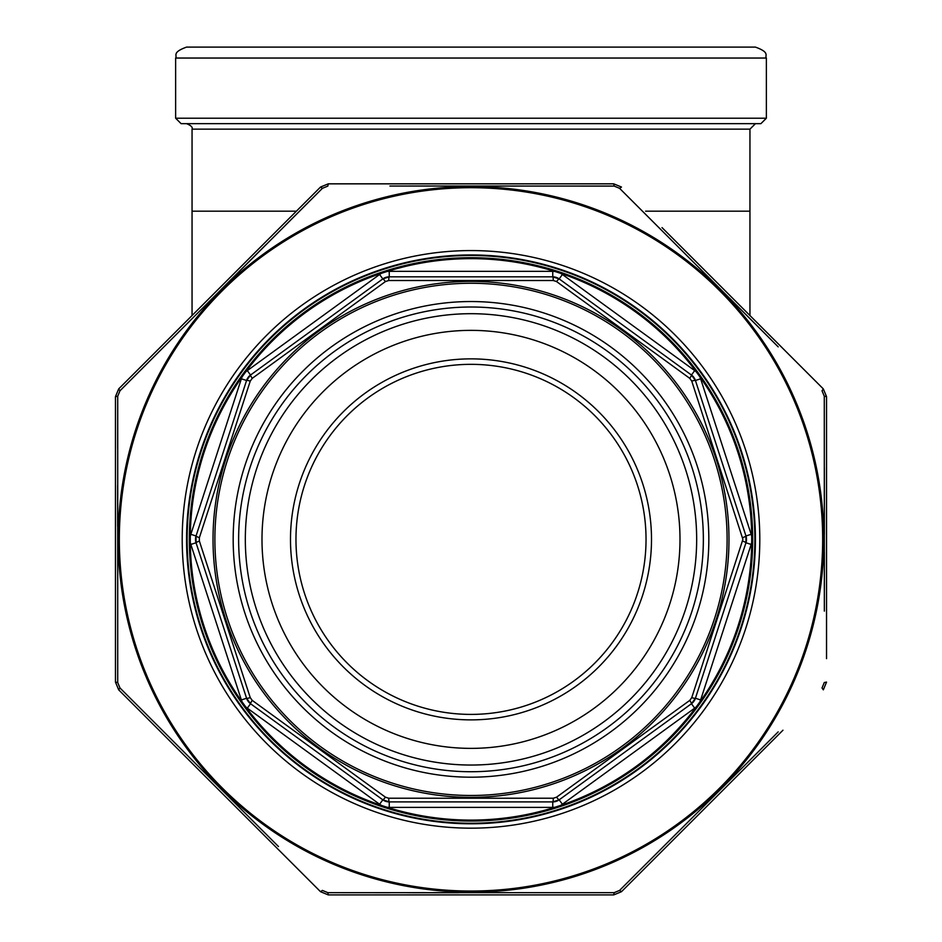 <?xml version="1.0" encoding="UTF-8"?>
<svg xmlns="http://www.w3.org/2000/svg" width="942" height="942" viewBox="0 0 942 942"><rect width="100%" height="100%" fill="white"/><g stroke="black" fill="none" stroke-linecap="round" stroke-linejoin="round"><path stroke-width="1.41" d="M760.889 123.673L181.111 123.673L175.636 118.209L766.364 118.209L760.889 123.673M175.636 118.209L175.636 58.039L766.364 58.039L766.364 118.209M175.636 58.039C177.461 55.543 171.526 52.54 186.575 47.1L755.425 47.1C770.474 52.54 764.539 55.543 766.364 58.039M645.611 211.185L749.95 211.185L749.95 129.148L755.425 123.673M560.455 805.469A280.728 280.728 0 0 0 696.432 706.677A16.414 16.414 0 0 1 694.678 708.149L562.398 804.256A16.414 16.414 0 0 1 560.455 805.469L555.038 807.223A16.414 16.414 0 0 1 552.754 807.388L389.246 807.388A16.414 16.414 0 0 1 386.962 807.223A280.728 280.728 0 0 0 555.038 807.223M699.776 702.073A280.728 280.728 0 0 0 751.716 542.215A16.414 16.414 0 0 1 751.163 544.441L700.636 699.941A16.414 16.414 0 0 1 699.776 702.073L696.432 706.677M751.716 536.528A280.728 280.728 0 0 0 699.776 376.67A16.414 16.414 0 0 1 700.636 378.802L751.163 534.302A16.414 16.414 0 0 1 751.716 536.528L751.716 542.215M696.432 372.066A280.728 280.728 0 0 0 560.455 273.274A16.414 16.414 0 0 1 562.398 274.487L694.678 370.595A16.414 16.414 0 0 1 696.432 372.066L699.776 376.67M555.038 271.52A280.728 280.728 0 0 0 386.962 271.52A16.414 16.414 0 0 1 389.246 271.355L552.754 271.355A16.414 16.414 0 0 1 555.038 271.52L560.455 273.274M381.545 273.274A280.728 280.728 0 0 0 245.568 372.066A16.414 16.414 0 0 1 247.322 370.595L379.602 274.487A16.414 16.414 0 0 1 381.545 273.274L386.962 271.52M242.224 376.67A280.728 280.728 0 0 0 190.284 536.528A16.414 16.414 0 0 1 190.837 534.302L241.364 378.802A16.414 16.414 0 0 1 242.224 376.67L245.568 372.066M190.284 542.215A280.728 280.728 0 0 0 242.224 702.073A16.414 16.414 0 0 1 241.364 699.941L190.837 544.441A16.414 16.414 0 0 1 190.284 542.215L190.284 536.528M245.568 706.677A280.728 280.728 0 0 0 381.545 805.469A16.414 16.414 0 0 1 379.602 804.256L247.322 708.149A16.414 16.414 0 0 1 245.568 706.677L242.224 702.073M379.602 804.256L382.817 799.829A10.939 10.939 0 0 0 389.246 801.913L382.817 799.829L250.537 703.721L246.569 698.258A10.939 10.939 0 0 0 250.537 703.721A5.475 0.601 -54 0 1 252.256 700.401L385.443 797.179L388.681 798.227L553.319 798.227L556.557 797.179L689.744 700.401L691.746 697.657L742.897 539.366L691.746 381.086L689.744 378.331L556.557 281.564L553.319 280.516L388.681 280.516L385.443 281.564L252.256 378.331L250.254 381.086L199.374 537.67L199.374 541.073L250.254 697.657L252.256 700.401M386.962 807.223L381.545 805.469M553.319 798.227A5.475 0.601 -90 0 1 552.754 801.913A10.939 10.939 0 0 0 559.183 799.829L552.754 801.913L389.246 801.913A5.475 0.601 -90 0 1 388.681 798.227M190.837 534.302L196.042 535.986A10.939 10.939 0 0 0 196.042 542.757L196.042 535.986L246.569 380.486L250.537 375.022A10.939 10.939 0 0 0 246.569 380.486A5.475 0.601 18 0 1 250.254 381.086M689.744 700.401A5.475 0.601 -126 0 1 691.463 703.721A10.939 10.939 0 0 0 695.432 698.258L691.463 703.721L559.183 799.829A5.475 0.601 -126 0 1 556.557 797.179M742.626 541.073A5.475 0.601 18 0 1 745.958 542.757A10.939 10.939 0 0 0 745.958 535.986L745.958 542.757L695.432 698.258L700.636 699.941M388.681 280.516A5.475 0.601 -90 0 1 389.246 276.83A10.939 10.939 0 0 0 382.817 278.914L389.246 276.83L552.754 276.83L559.183 278.914A10.939 10.939 0 0 0 552.754 276.83A5.475 0.601 -90 0 1 553.319 280.516M691.746 381.086A5.475 0.601 -18 0 1 695.432 380.486A10.939 10.939 0 0 0 691.463 375.022L695.432 380.486L745.958 535.986L751.163 534.302M556.557 281.564A5.475 0.601 -54 0 1 559.183 278.914L691.463 375.022L694.678 370.595M252.256 378.331A5.475 0.601 -126 0 1 250.537 375.022L382.817 278.914A5.475 0.601 -126 0 1 385.443 281.564M241.364 699.941L246.569 698.258L196.042 542.757A5.475 0.601 -18 0 1 199.374 541.073M679.994 539.366A208.994 208.994 0 0 1 366.497 720.371A208.994 208.994 0 0 1 366.497 358.372A208.994 208.994 0 0 1 679.994 539.366M696.668 539.366A225.668 225.668 0 0 1 358.16 734.807A225.668 225.668 0 0 1 358.16 343.936A225.668 225.668 0 0 1 696.668 539.366M752.693 539.366A281.693 281.693 0 0 1 330.159 783.32A281.693 281.693 0 0 1 330.159 295.423A281.693 281.693 0 0 1 752.693 539.366A281.693 281.693 0 0 1 330.159 783.32A281.693 281.693 0 0 1 330.159 295.423A281.693 281.693 0 0 1 752.693 539.366M691.746 697.657A5.475 0.601 18 0 0 695.432 698.258M742.626 537.67A5.475 0.601 -18 0 0 745.958 535.986M689.744 378.331A5.475 0.601 -54 0 0 691.463 375.022M382.817 799.829A5.475 0.601 -54 0 0 385.443 797.179M246.569 698.258A5.475 0.601 -18 0 0 250.254 697.657M196.042 535.986A5.475 0.601 18 0 0 199.374 537.67M646.035 539.366A175.035 175.035 0 0 1 471 714.401A175.035 175.035 0 0 1 295.965 539.366A175.035 175.035 0 0 1 471 364.342A175.035 175.035 0 0 1 646.035 539.366A175.035 175.035 0 0 0 383.488 387.786A175.035 175.035 0 0 0 383.488 690.957A175.035 175.035 0 0 0 646.035 539.366A175.035 175.035 0 0 1 471 714.401A175.035 175.035 0 0 1 295.965 539.366A175.035 175.035 0 0 1 471 364.342A175.035 175.035 0 0 1 646.035 539.366A175.035 175.035 0 0 0 383.488 387.786A175.035 175.035 0 0 0 383.488 690.957A175.035 175.035 0 0 0 646.035 539.366M662.026 227.599L823.32 388.905L826.534 396.641L826.534 658.646M826.534 655.997L826.534 651.075M826.534 639.724L826.534 637.828M613.737 183.843L328.263 183.843L613.737 183.843L621.473 187.046L613.737 183.843L614.16 186.08L389.953 186.033M782.955 730.215L621.473 891.697L613.737 894.9L328.263 894.9L320.527 891.697L118.68 689.838L115.466 682.102L115.466 396.641L118.68 388.905L320.527 187.046L328.263 183.843L320.527 187.046L322.411 188.329L119.964 390.789L117.715 396.217L117.715 682.526L119.964 687.954L278.467 846.528M280.163 851.321L320.527 891.697L328.263 894.9L327.84 892.663L614.16 892.663L619.589 890.414L778.163 731.91M159.045 348.528L118.68 388.905L115.466 396.641L117.715 396.217L117.668 448.404M117.632 526.354L117.644 485.295M221.135 289.5L266.186 244.473M285.485 225.197L322.411 188.329L327.84 186.08L328.263 183.843M409.099 186.021L614.16 186.08L619.589 188.329L621.473 187.046M729.426 298.061L765.893 334.551M778.198 346.868L619.589 188.329M824.344 467.632L824.368 534.279M824.368 552.224L824.356 590.022M824.344 611.122L824.285 396.217L822.036 390.789L823.32 388.905L826.534 396.641L824.285 396.217M764.633 745.452L619.589 890.414L621.473 891.697L613.737 894.9L614.16 892.663M458.895 892.745L407.309 892.722M389.906 892.71L327.84 892.663L322.411 890.414L320.527 891.697M264.914 832.999L119.964 687.954L118.68 689.838L115.466 682.102L117.715 682.526M823.32 689.838L822.036 687.954L824.285 682.526L826.534 682.102L823.32 689.838L826.534 682.102M186.575 539.366A284.425 284.425 0 0 0 613.207 785.687A284.425 284.425 0 0 0 613.207 293.056A284.425 284.425 0 0 0 186.575 539.366A284.425 284.425 0 0 0 613.207 785.687A284.425 284.425 0 0 0 613.207 293.056A284.425 284.425 0 0 0 186.575 539.366M118.68 388.905L119.964 390.789M749.95 129.148L192.05 129.148C192.875 127.311 191.061 125.498 186.575 123.673M192.05 129.148L192.05 211.185L296.389 211.185M389.246 801.913L389.246 807.388M247.322 708.149L250.537 703.721M552.754 801.913L552.754 807.388M559.183 799.829L562.398 804.256M190.837 544.441L196.042 542.757M691.463 703.721L694.678 708.149M247.322 370.595L250.537 375.022M241.364 378.802L246.569 380.486M745.958 542.757L751.163 544.441M389.246 271.355L389.246 276.83M379.602 274.487L382.817 278.914M695.432 380.486L700.636 378.802M559.183 278.914L562.398 274.487M552.754 271.355L552.754 276.83M727.106 539.366A256.106 256.106 0 0 0 342.947 317.572A256.106 256.106 0 0 0 342.947 761.171A256.106 256.106 0 0 0 727.106 539.366M708.831 539.366A237.831 237.831 0 0 1 352.084 745.334A237.831 237.831 0 0 1 352.084 333.409A237.831 237.831 0 0 1 708.831 539.366M651.499 539.366A180.499 180.499 0 0 1 380.745 695.691A180.499 180.499 0 0 1 380.745 383.053A180.499 180.499 0 0 1 651.499 539.366M703.356 539.366A232.356 232.356 0 0 0 354.816 338.143A232.356 232.356 0 0 0 354.816 740.6A232.356 232.356 0 0 0 703.356 539.366M754.872 539.366A283.872 283.872 0 0 1 329.064 785.216A283.872 283.872 0 0 1 329.064 293.527A283.872 283.872 0 0 1 754.872 539.366M728.978 539.366A257.978 257.978 0 0 1 342.005 762.784A257.978 257.978 0 0 1 342.005 315.959A257.978 257.978 0 0 1 728.978 539.366M119.328 539.366A351.672 351.672 0 0 0 646.836 843.926A351.672 351.672 0 0 0 646.836 234.817A351.672 351.672 0 0 0 119.328 539.366M182.206 539.366A288.794 288.794 0 0 1 615.397 289.265A288.794 288.794 0 0 1 615.397 789.478A288.794 288.794 0 0 1 182.206 539.366M823.791 539.366A352.791 352.791 0 0 1 471 892.156A352.791 352.791 0 0 1 118.209 539.366A352.791 352.791 0 0 1 471 186.575A352.791 352.791 0 0 1 823.791 539.366M749.95 211.185L749.95 315.535M192.05 211.185L192.05 315.535"/></g></svg>

